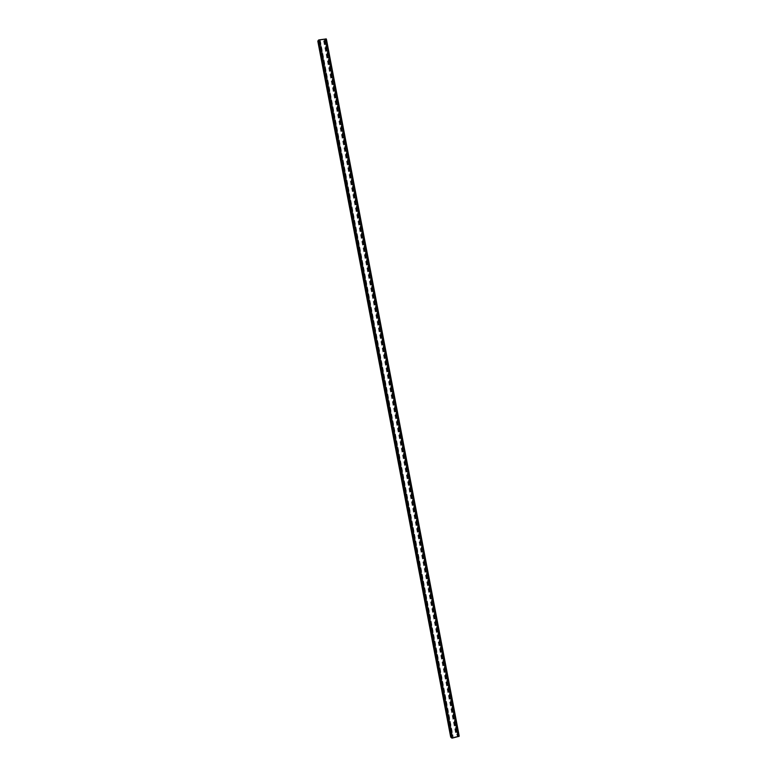 <?xml version="1.0" encoding="UTF-8"?>
<svg xmlns="http://www.w3.org/2000/svg" width="777" height="777" viewBox="0 0 777 777"><rect width="100%" height="100%" fill="white"/><g stroke="black" fill="none" stroke-linecap="round" stroke-linejoin="round"><path stroke-width="0.58" stroke-dasharray="3.88 2.91" d="M450.67 736.887L451.427 735.916L452.758 735.77L451.806 736.742L452.564 737.383L457.342 736.479L457.731 735.314L455.953 734.916L457.138 734.518L459.1 735.537M317.842 41.327L320.241 41.443L452.379 736.081M326.466 39.481L324.903 40.88L323.63 40.996L325.213 40.103L325.029 39.472L320.221 40.016L319.075 40.734L319.765 41.336M326.272 38.937L459.149 736.256M317.871 41.346L450.689 736.858M318.9 41.783L451.427 735.916M319.609 41.327L452.243 736.169M319.026 41.074L451.825 736.703M318.997 41.035L451.816 736.761L318.997 41.045M319.075 40.734L452.01 737.091M319.221 40.618L452.185 737.159M319.289 40.589L452.263 737.169M319.483 40.433L452.496 737.266M319.512 40.336L452.564 737.383M320.221 40.016L453.331 737.46M324.436 39.384L457.342 736.479M457.828 736.13L325.029 39.472L457.818 736.091M325 39.608L457.75 735.984L325 39.637M325.136 39.714L457.828 735.809M325.194 39.724L457.876 735.77M457.935 735.664L325.291 39.782L457.925 735.644M325.213 40.103L457.731 735.314M325.155 40.161L457.663 735.275M324.388 40.608L456.798 735.052M324.213 40.676L456.604 735.052M324.903 40.88L457.138 734.518M326.262 40.083L458.673 734.906M326.311 40.035L458.741 734.945M326.233 39.384L458.935 735.751M458.886 735.819L326.165 39.345L458.896 735.838M320.241 41.443L452.758 735.77M323.63 40.996L455.953 734.916"/><path stroke-width="1.17" d="M326.272 38.918L459.158 736.285L326.272 38.918L318.881 39.918L318.279 40.569L451.369 737.596L450.67 736.907L317.842 41.327L450.679 736.917M318.279 40.569L317.842 41.307M326.369 39.404L459.042 735.664M459.158 736.285L452.175 738.131L451.369 737.596M318.123 40.637L451.204 737.587M317.978 40.754L451.029 737.509M325.932 38.86L458.886 736.489M318.881 39.918L452.175 738.131M318.473 40.103L451.738 738.072M318.376 40.501L451.486 737.645M326.466 39.462L459.11 735.557"/></g></svg>
